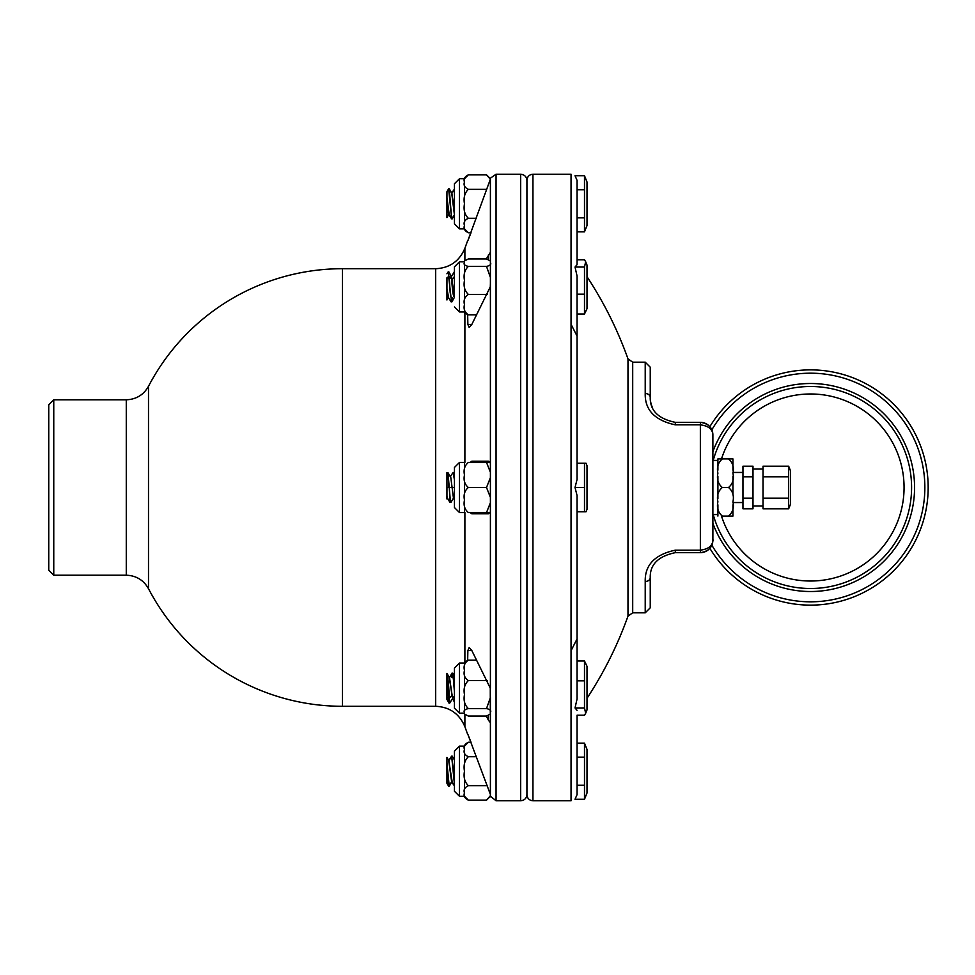 <?xml version="1.0" encoding="UTF-8"?>
<svg xmlns="http://www.w3.org/2000/svg" width="975" height="975" viewBox="0 0 975 975"><rect width="100%" height="100%" fill="white"/><g stroke="black" fill="none" stroke-linecap="round" stroke-linejoin="round"><path stroke-width="1.46" d="M788.665 476.848L788.665 466.196L790.579 470.949L790.579 504.051L788.665 508.804L788.665 476.848L763.011 476.848L763.011 508.804L788.665 508.804M788.665 466.196L763.011 466.196L763.011 476.848M763.011 498.152L788.665 498.152M752.993 503.478L752.993 508.804L742.962 508.804L742.962 498.152L752.993 498.152L752.993 503.478M752.993 476.848L742.962 476.848L742.962 466.196L752.993 466.196L752.993 498.152M742.962 476.848L742.962 498.152M709.849 548.303A117.634 117.634 0 0 0 810.542 605.134A117.634 117.634 0 0 0 912.99 429.695A117.634 117.634 0 0 0 709.849 426.697M712.883 523.343A104.032 104.032 0 0 0 913.855 499.675A104.032 104.032 0 0 0 712.883 451.657M585.658 261.727L587.011 265.09L587.011 308.697L584.488 314.011L584.488 267.04L585.658 261.727L584.488 259.777L577.054 259.777L577.054 264.652L577.054 180.351L575.018 175.732L577.054 180.351L577.054 189.759L584.488 189.759L584.488 175.732L575.018 175.732M577.054 715.223L577.054 794.649L575.018 799.268L577.054 794.649L577.054 715.223L584.488 715.223L585.658 713.273L584.488 707.96L575.018 707.96L577.054 710.348L575.018 707.96L577.054 699.038L577.054 495.495L575.018 487.5L577.054 479.505L577.054 314.011L584.488 314.011M487.183 294.462L486.525 294.389L487.305 294.231M490.401 261.885L490.303 260.947L486.525 258.936L468.353 258.936L464.575 260.947L464.478 262.689C463.369 264.249 464.661 265.505 468.353 266.431C464.661 269.892 463.369 274.56 464.478 280.41C463.369 286.26 464.661 290.916 468.353 294.389L486.525 294.389M468.353 294.389C464.661 296.924 463.369 300.337 464.478 304.614C463.369 308.892 464.661 312.305 468.353 314.852L476.738 314.852M490.267 287.491L490.401 283.396M464.478 263.482L464.478 277.424M464.575 260.947L464.478 261.885M464.478 306.796L464.478 311.098M464.478 283.396L464.478 302.433M454.447 297.533L451.462 276.23L454.447 271.854L454.447 266.845L454.362 297.363M454.216 271.854L454.447 276.51L452.217 279.24M448.646 297.716L446.928 288.722L446.94 277.777M446.94 296.668L446.94 288.722L446.94 299.971L448.354 297.363M446.94 292.975L448.256 297.594M450.462 277.765L451.267 276.193L451.669 279.24C452.424 291.269 453.351 297.192 454.447 296.997M452.242 297.521L451.778 301.921L450.133 292.293L449.243 276.266L451.669 279.24M451.462 301.299L448.634 276.266L448.914 271.964L451.267 276.193M446.94 273.804L448.195 271.854L448.634 276.266L446.94 278.35M577.054 314.011L577.054 294.158L584.488 294.158M577.054 294.158L577.054 275.962L575.018 267.04L584.488 267.04M577.054 479.505L577.054 275.962L575.018 267.04L577.054 264.652M468.353 314.852L464.575 312.841L464.478 311.902M490.401 277.424L486.525 266.431C490.218 265.505 491.51 264.249 490.401 262.689M468.353 266.431L486.525 266.431M577.054 189.759L577.054 259.777M464.478 747.947L464.478 746.143L468.353 742.255C464.661 744.059 463.369 746.472 464.478 749.495C463.369 752.529 464.661 754.93 468.353 756.734C464.661 760.317 463.369 765.143 464.478 771.201C463.369 777.258 464.661 782.084 468.353 785.667C464.661 787.459 463.369 789.872 464.478 792.907C463.369 795.929 464.661 798.342 468.353 800.134L486.574 800.134L490.401 796.258L496.056 800.767L496.056 174.233L490.401 178.181L490.401 252.269L486.318 258.936M490.401 252.269L490.401 286.65L471.815 324.468L469.133 327.393L467.866 324.468L471.815 324.468M732.944 494.983L732.944 476.263L732.944 494.983M717.905 470.157L717.905 458.933L728.52 458.933C732.737 462.479 734.199 467.232 732.944 473.216L732.944 472.461L742.962 472.461M712.883 514.568L717.905 514.568L717.905 516.067L717.905 504.843M717.905 498.737L717.905 476.263M732.944 473.216C734.199 479.2 732.737 483.953 728.52 487.5L722.317 487.5C718.112 483.953 716.637 479.2 717.905 473.216C716.637 467.232 718.112 462.479 722.317 458.933L717.905 458.933L717.905 460.432L712.883 460.432M732.944 516.067L728.52 516.067L732.944 516.067L732.944 504.843L732.944 516.067M722.317 487.5C718.112 491.047 716.637 495.8 717.905 501.784C716.637 507.768 718.112 512.521 722.317 516.067L728.52 516.067C732.737 512.521 734.199 507.768 732.944 501.784C734.199 495.8 732.737 491.047 728.52 487.5M732.944 458.933L728.52 458.933L732.944 458.933L732.944 470.157L732.944 458.933M577.054 699.038L577.054 495.495M577.054 463.186L585.999 463.186L584.488 463.186L584.488 511.814L585.999 511.814L577.054 511.814M490.254 462.442L486.525 462.442L490.254 462.442L490.401 463.186L490.254 462.442M490.254 512.558L486.525 512.558L490.254 512.558L490.401 511.814L490.254 512.558A2.011 2.011 0 0 1 490.181 512.728M490.401 472.29L486.525 462.442L468.353 462.442C464.661 465.55 463.369 469.718 464.478 474.971C463.369 480.212 464.661 484.392 468.353 487.5C464.661 490.608 463.369 494.788 464.478 500.029C463.369 505.282 464.661 509.45 468.353 512.558L486.525 512.558L490.401 502.71M464.478 477.64L464.478 497.36M464.478 502.71L464.478 512.558L459.469 512.558L459.469 462.442L464.478 462.442L464.478 472.29M450.182 476.678L453.156 472.461L454.447 479.98L454.447 467.452L454.447 507.548L454.447 499.822L453.448 498.103L450.694 476.678L453.448 498.115L451.035 502.259M585.999 463.186L587.011 465.697L587.011 509.303L585.999 511.814M453.448 472.765L454.447 474.203M447.696 498.322L446.928 496.336L446.94 498.968L446.94 472.595L447.988 472.68L449.243 487.5L451.669 487.5M446.94 498.128L446.94 498.968M450.998 502.247L450.133 501.247L449.243 487.5L450.45 502.222M446.94 474.776L446.94 487.5L448.634 487.5C448.524 477.421 447.952 472.448 446.94 472.595M454.447 479.98L454.447 487.5L452.217 487.5M575.018 487.5L584.488 487.5M490.401 497.36L486.525 487.5L490.401 477.64M468.353 487.5L486.525 487.5M488.402 512.558L488.402 513.813L490.401 511.814L490.401 463.186L488.402 461.187L471.815 461.187L470.011 462.442M464.478 663.098L464.575 662.159L468.353 660.148C464.661 662.695 463.369 666.108 464.478 670.386C463.369 674.663 464.661 678.076 468.353 680.611C464.661 684.084 463.369 688.74 464.478 694.59C463.369 700.44 464.661 705.108 468.353 708.569C464.661 709.495 463.369 710.751 464.478 712.311L464.575 714.053L468.353 716.064L486.525 716.064L490.303 714.053L490.401 713.115L490.401 722.731L490.401 713.115M577.054 680.842L584.488 680.842L584.488 660.989L587.011 666.303L587.011 709.91L585.658 713.273M577.054 660.989L584.488 660.989M584.488 707.96L584.488 680.842M464.478 697.576L464.478 711.518M464.478 672.567L464.478 691.604M464.478 663.902L464.478 668.204M464.478 713.115L459.469 713.164L459.469 663.902M452.424 673.688L452.839 673.189L454.447 675.833L454.447 668.058L454.447 708.155L454.447 702.085L452.632 698.807L449.524 677.637M454.447 680.172L454.447 684.206M451.644 677.479L452.083 673.079L453.351 678.966L454.447 692.006L454.447 683.67L452.839 673.189M452.217 695.76L454.447 698.49L454.447 702.085M490.401 712.311C491.51 710.751 490.218 709.495 486.525 708.569L490.401 697.576L490.401 711.518M468.353 708.569L486.525 708.569M490.303 714.053L490.267 687.509M487.305 680.769L486.525 680.611L487.183 680.538M468.353 680.611L486.525 680.611M468.353 660.148L476.738 660.148M453.424 697.235L452.632 698.807M449.231 677.284L452.534 698.575M452.424 698.77L449.682 703.097L449.243 698.734C448.963 687.448 448.195 679.014 446.928 673.432L446.94 699.392L448.963 703.048L448.634 698.734L451.669 695.76M446.94 696.65L448.634 698.734L446.94 678.332M490.401 511.814L490.401 688.35L471.815 650.532L469.133 647.607L467.866 650.532L471.815 650.532M577.054 743.133L584.488 743.133L584.488 757.161L577.054 757.161M577.054 785.241L584.488 785.241L584.488 757.161M575.018 799.268L584.488 799.268L584.488 785.241M584.488 799.268L587.011 793.004L587.011 749.397L584.488 743.133M464.478 794.454L464.478 796.258L459.469 796.258L454.447 791.249L454.447 765.107M464.478 774.296L464.478 791.359M464.478 751.043L464.478 768.105M454.447 759.988L452.242 756.161L454.447 759.964L454.447 751.152L454.447 791.249M468.353 742.255L471.035 742.255L467.866 734.358L490.401 794.454M486.574 800.134L490.352 795.685M468.353 785.667L486.525 785.667M468.353 756.734L476.275 756.734M454.447 778.221L451.644 756.161L454.447 784.229M449.183 760.402L451.644 756.161L448.671 760.378L451.669 782.023L454.447 785.887L452.193 781.999L448.939 761.524M446.94 769.19L448.634 786.24L446.94 783.291L446.94 763.181L449.243 786.24L451.949 780.878M446.94 763.181L446.94 757.38L448.695 760.402L446.94 757.38M448.634 786.24L446.94 783.291M490.401 796.819L490.401 722.731L488.402 720.123L490.401 722.731M490.352 179.315L486.574 174.866L468.353 174.866C464.661 176.658 463.369 179.071 464.478 182.093C463.369 185.128 464.661 187.541 468.353 189.333L486.525 189.333M468.353 189.333C464.661 192.916 463.369 197.742 464.478 203.799C463.369 209.857 464.661 214.683 468.353 218.266L476.275 218.266M468.353 174.866L464.478 178.742L464.478 180.546M464.478 227.053L464.478 228.857L459.469 228.857L459.469 178.742L454.447 183.751L454.447 223.848L454.447 215.012L451.644 218.839L448.634 188.76L451.693 193.001L454.447 215.012M464.478 206.895L464.478 223.957M464.478 183.641L464.478 200.704M454.447 209.893L454.447 183.751M584.488 175.732L587.011 181.996L587.011 225.603L584.488 231.867L584.488 189.759M454.447 209.905L451.949 194.123M446.94 205.81L446.94 217.62L446.94 201.764L448.658 214.622L451.644 218.839L449.219 214.622L446.928 197.547L446.94 191.709L449.243 188.76L451.644 218.839M446.94 201.764L446.94 197.547M448.658 214.622L446.94 217.62L448.939 213.476M577.054 217.839L584.488 217.839M577.054 231.867L584.488 231.867M468.353 218.266C464.661 220.07 463.369 222.471 464.478 225.505C463.369 228.528 464.661 230.941 468.353 232.745L464.478 228.857M468.353 232.745L471.035 232.745L467.866 240.642L490.401 179.144M532.947 800.767C529.291 800.414 527.292 798.415 526.927 794.759L526.927 180.241C527.292 176.585 529.291 174.586 532.947 174.233L571.045 174.233L571.045 800.767L532.947 800.767L532.947 174.233M48.75 534.727L48.75 404.796L48.75 570.204L53.759 575.213L53.759 399.787L126.275 399.787L126.275 575.213C136.159 575.579 143.569 580.064 148.493 588.693A218.79 218.79 0 0 0 342.481 706.29L435.691 706.29C449.694 706.985 459.432 713.81 464.892 726.741L467.671 734.358M526.927 487.5L526.927 180.497C526.561 176.682 524.465 174.598 520.662 174.233L520.662 800.767C524.465 800.402 526.561 798.318 526.927 794.503L526.927 487.5M467.671 314.815L467.866 324.468M488.402 715.796L488.402 720.123L486.318 716.064M467.671 660.185L467.866 650.532M488.402 513.813L471.815 513.813L470.011 512.558M490.401 463.186A2.011 2.011 0 0 0 489.462 461.492A2.011 2.011 0 0 1 490.401 463.186L490.401 286.65M645.218 393.522A5.009 3.754 -0 0 1 650.24 397.276L650.24 367.197L650.24 397.276C649.886 410.438 658.247 418.787 675.297 422.333L700.355 422.333C708.398 423.516 712.579 427.696 712.883 434.874C712.579 429.171 708.398 425.831 700.355 424.844L675.297 424.844C654.834 420.408 644.804 409.963 645.218 393.522L645.218 362.188L650.24 367.197M675.297 424.844L675.297 422.333L700.355 422.333L700.355 550.156L675.297 550.156C654.834 554.592 644.804 565.037 645.218 581.478L645.218 612.812L650.24 607.803L650.24 577.724A5.009 3.754 180 0 1 645.218 581.478M712.481 431.706L712.883 434.874A12.529 12.529 0 0 0 700.355 422.333A12.529 12.529 0 0 1 712.883 434.874L712.883 540.126C711.348 549.132 713.627 537.932 712.883 540.126C712.579 545.829 708.398 549.169 700.355 550.156L700.355 552.667C708.398 551.484 712.579 547.304 712.883 540.126A12.529 12.529 0 0 1 700.355 552.667L675.297 552.667C658.247 556.213 649.886 564.562 650.24 577.724L650.24 607.803M652.519 407.733A25.057 25.057 0 0 1 650.544 401.176A25.057 25.057 0 0 0 652.519 407.733M711.835 429.841A114.319 114.319 0 0 1 909.687 430.597A114.319 114.319 0 0 1 810.542 601.819A114.319 114.319 0 0 1 711.835 545.159M713.2 514.568A101.047 101.047 0 0 0 911.588 487.5A101.047 101.047 0 0 0 713.2 460.432M721.488 458.933A93.527 93.527 0 0 1 904.069 487.5A93.527 93.527 0 0 1 721.488 516.067M464.575 312.841L464.478 311.951L459.469 311.951L459.469 261.836L454.447 266.845M488.402 254.877L488.402 259.204M459.469 796.258L459.469 746.143L454.447 751.152M452.193 193.001L454.447 189.113L451.681 192.977L449.243 188.76M627.985 616.139L632.702 612.812L632.702 362.188L627.985 358.861L627.985 616.139A382.943 382.943 0 0 1 587.011 698.271M126.275 399.787C136.159 399.421 143.569 394.936 148.493 386.307L148.493 588.693M342.481 706.29L342.481 268.71L435.691 268.71L435.691 706.29M464.892 512.558L464.892 661.416M464.892 714.797L464.892 726.741M435.691 268.71C449.694 268.015 459.432 261.19 464.892 248.259L464.892 260.203M464.892 313.584L464.892 462.442M488.402 461.187L488.402 462.442M675.297 552.667L675.297 550.156M763.011 469.048L752.993 469.048M763.011 505.952L752.993 505.952M464.478 261.836L459.469 261.836M459.469 311.951L454.447 306.942M454.277 297.594L451.925 301.823M448.451 297.558L451.059 301.811M448.195 271.854L448.805 271.867M490.303 260.947L490.401 261.836M732.944 502.539L742.962 502.539M459.469 462.442L454.447 467.452M459.469 512.558L454.447 507.548M454.447 473.448L454.009 472.68M447.428 498.103L449.889 502.32M447.988 472.68L450.45 476.897M464.575 662.159L464.478 663.049L459.469 663.049L454.447 668.058M459.469 713.164L454.447 708.155M464.575 714.053L464.478 713.164M451.973 673.177L449.621 677.406M446.928 673.384L449.426 677.442M449.682 703.146L449.073 703.133M464.478 746.143L459.469 746.143M464.478 796.258L468.353 800.134M451.693 781.999L449.243 786.24M464.478 178.742L459.469 178.742M459.469 228.857L454.447 223.848M454.447 215.036L452.242 218.839M446.94 191.709L448.634 188.76M486.574 174.866L490.401 178.742M627.985 358.861A382.943 382.943 0 0 0 587.011 276.729M571.045 650.691L577.054 638.954M571.045 324.309L577.054 336.046M496.056 800.767L520.662 800.767M496.056 174.233L520.662 174.233M464.892 248.259L467.671 240.642M53.759 575.213L126.275 575.213M53.759 399.787L48.75 404.796M342.481 268.71A218.79 218.79 0 0 0 148.493 386.307M632.702 612.812L645.218 612.812M632.702 362.188L645.218 362.188"/></g></svg>
